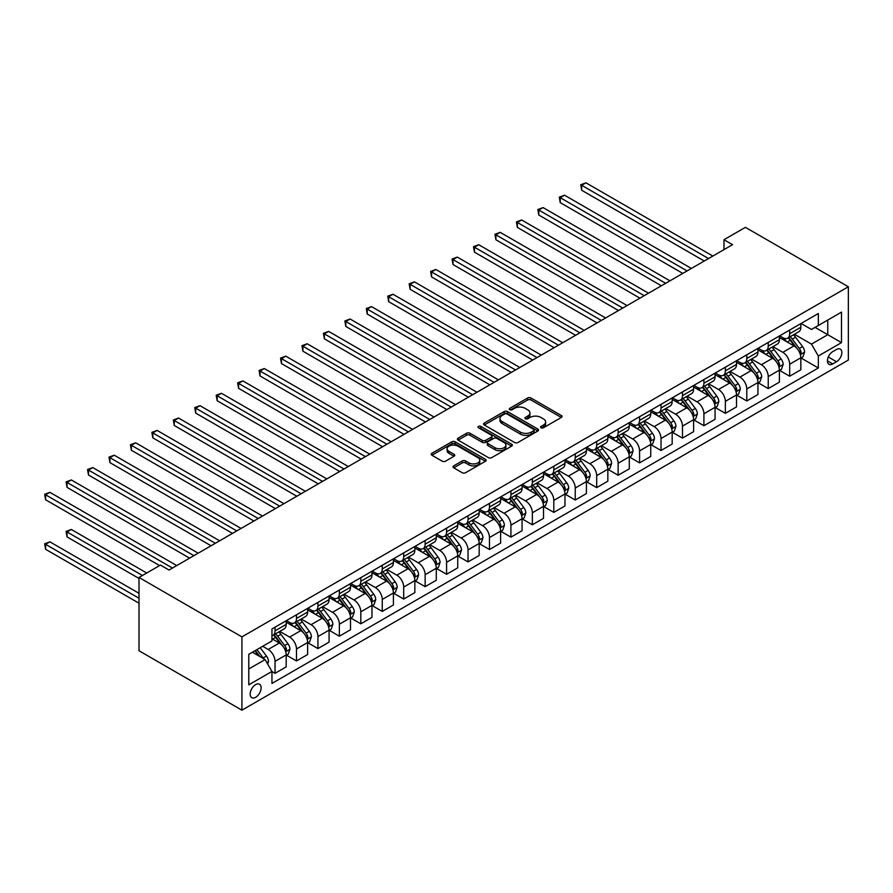 <?xml version="1.0" encoding="UTF-8"?>
<svg xmlns="http://www.w3.org/2000/svg" width="893" height="893" viewBox="0 0 893 893"><rect width="100%" height="100%" fill="white"/><g stroke="black" fill="none" stroke-linecap="round" stroke-linejoin="round"><path stroke-width="1.34" d="M541.069 427.78A1.663 0.96 0 0 0 543.424 427.78L561.317 417.455A2.378 1.373 0 0 0 562.021 416.484A2.378 1.373 0 0 0 561.317 415.513L531.011 398.01A2.378 1.373 0 0 0 527.64 398.01L509.747 408.347A1.663 0.96 0 0 0 509.267 409.016A1.663 0.96 0 0 0 509.747 409.697A1.663 0.96 0 0 0 512.113 409.697L514.424 408.369A7.624 4.398 0 0 1 525.196 408.369L527.73 409.82A7.624 4.398 0 0 1 529.962 412.934A7.624 4.398 0 0 1 527.73 416.049L525.408 417.377A1.663 0.96 0 0 0 524.928 418.058A1.663 0.96 0 0 0 525.408 418.739A1.663 0.96 0 0 0 527.763 418.739L530.085 417.411A7.624 4.398 0 0 1 540.857 417.411L543.39 418.862A7.624 4.398 0 0 1 545.623 421.976A7.624 4.398 0 0 1 543.39 425.09L541.069 426.419A1.663 0.96 0 0 0 540.578 427.1A1.663 0.96 0 0 0 541.069 427.78L541.069 426.419M255.655 697.299A7.758 4.487 120 0 0 260.723 690.456A7.758 4.487 120 0 0 259.539 684.239A7.758 4.487 120 0 0 255.655 684.618A7.758 4.487 120 0 0 250.587 691.461A7.758 4.487 120 0 0 251.77 697.679A7.758 4.487 120 0 0 255.655 697.299M453.722 465.867A2.378 1.373 0 0 0 453.019 466.838A2.378 1.373 0 0 0 453.722 467.809L462.228 472.721A2.378 1.373 0 0 0 465.588 472.721L485.457 461.246A2.378 1.373 0 0 0 486.16 460.275A2.378 1.373 0 0 0 485.457 459.303L455.151 441.812A2.378 1.373 0 0 0 451.78 441.812L431.911 453.276A2.378 1.373 0 0 0 431.219 454.247A2.378 1.373 0 0 0 431.911 455.229L442.191 461.156A2.378 1.373 0 0 0 445.551 461.156L454.057 456.245A2.378 1.373 0 0 0 454.76 455.274A2.378 1.373 0 0 0 454.057 454.303L448.967 451.356A6.374 3.672 0 0 1 447.103 448.755A6.374 3.672 0 0 1 451.032 445.361A6.374 3.672 0 0 1 457.975 446.154L477.922 457.674A6.374 3.672 0 0 1 479.787 460.275A6.374 3.672 0 0 1 475.857 463.679A6.374 3.672 0 0 1 468.914 462.875L465.588 460.955A2.378 1.373 0 0 0 462.228 460.955L453.722 465.867L453.722 467.809M848.35 286.765L745.421 227.347L723.977 239.726L732.55 244.682L169.023 570.024L160.45 565.079L139.007 577.458L241.925 636.888L848.35 286.765L848.35 360.058L241.925 710.181L241.925 636.888M514.591 442.493A2.378 1.373 0 0 0 517.962 442.493L537.832 431.018A2.378 1.373 0 0 0 538.524 430.046A2.378 1.373 0 0 0 537.832 429.075L507.525 411.573A2.378 1.373 0 0 0 504.154 411.573L484.285 423.048A2.378 1.373 0 0 0 483.582 424.019A2.378 1.373 0 0 0 484.285 424.99L514.591 442.493M479.139 428.149A1.663 0.96 0 0 1 480.836 428.383L480.836 426.396L511.644 444.189A2.378 1.373 0 0 1 512.348 445.161A2.378 1.373 0 0 1 511.644 446.132L491.775 457.607A2.378 1.373 0 0 1 488.404 457.607L458.098 440.104L458.098 438.162A2.378 1.373 0 0 0 457.406 439.133A2.378 1.373 0 0 0 458.098 440.104M458.098 438.162L466.604 433.25A2.378 1.373 0 0 1 469.975 433.25L482.265 440.349A2.378 1.373 0 0 0 485.625 440.349L491.273 437.09A2.378 1.373 0 0 0 491.965 436.119A2.378 1.373 0 0 0 491.273 435.148L478.469 427.758A1.663 0.96 0 0 1 477.989 427.077A1.663 0.96 0 0 1 479.016 426.195A1.663 0.96 0 0 1 480.836 426.396M836.518 349.464L832.734 351.641A7.524 4.342 120 0 0 827.822 358.272A7.524 4.342 120 0 0 828.983 364.299A7.524 4.342 120 0 0 832.734 363.92L836.518 361.743A7.524 4.342 120 0 0 841.429 355.113A7.524 4.342 120 0 0 840.268 349.096A7.524 4.342 120 0 0 836.518 349.464M801.088 323.467L811.469 329.461L818.334 325.499L818.334 313.51L271.952 628.962L271.952 640.94L248.79 654.312L248.79 684.819L271.952 671.447L271.952 683.435L818.334 367.983L818.334 356.006L811.469 344.118L794.413 334.272M818.334 325.499L841.485 312.126L841.485 342.633L818.334 356.006M139.007 577.458L139.007 650.751L241.925 710.181M723.977 239.726L723.977 249.627M815.075 327.374L827.766 334.708L827.766 320.051L841.485 312.126M811.469 344.118L827.766 334.708L841.485 342.633M248.79 668.969L265.087 659.57L252.395 652.236M271.952 671.547L275.033 673.333L275.033 661.345A9.7 5.604 -120 0 0 268.179 649.457L262.687 646.298M275.033 673.333L286.184 666.892L286.184 654.904A9.7 5.604 -120 0 0 279.33 643.027L271.952 638.763M286.441 655.161L296.487 660.954L296.487 648.965A9.7 5.604 -120 0 0 289.622 637.077L279.766 631.396M296.487 660.954L307.627 654.513L307.627 642.525A9.7 5.604 -120 0 0 300.774 630.648L286.184 622.22M307.884 642.781L317.93 648.575L317.93 636.586A9.7 5.604 -120 0 0 311.065 624.698L301.209 619.016M317.93 648.575L329.07 642.134L329.07 630.145A9.7 5.604 -120 0 0 322.217 618.269L307.627 609.841M329.338 630.391L339.373 636.196L339.373 624.207A9.7 5.604 -120 0 0 332.509 612.319L322.652 606.637M339.373 636.196L350.514 629.755L350.514 617.766A9.7 5.604 -120 0 0 343.66 605.878L329.07 597.462M350.782 618.012L360.817 623.805L360.817 611.828A9.7 5.604 -120 0 0 353.952 599.94L344.095 594.258M360.817 623.805L371.968 617.376L371.968 605.387A9.7 5.604 -120 0 0 365.103 593.499L350.514 585.082M372.225 605.633L382.26 611.426L382.26 599.449A9.7 5.604 -120 0 0 375.395 587.561L365.538 581.868M382.26 611.426L393.411 604.996L393.411 593.008A9.7 5.604 -120 0 0 386.546 581.12L371.968 572.703M393.668 593.253L403.703 599.047L403.703 587.069A9.7 5.604 -120 0 0 396.838 575.181L386.982 569.488M403.703 599.047L414.854 592.617L414.854 580.629A9.7 5.604 -120 0 0 407.989 568.741L393.411 560.324M415.111 580.874L425.146 586.668L425.146 574.69A9.7 5.604 -120 0 0 418.281 562.802L408.425 557.109M425.146 586.668L436.297 580.227L436.297 568.249A9.7 5.604 -120 0 0 429.433 556.361L414.854 547.945M436.554 568.495L446.589 574.288L446.589 562.3A9.7 5.604 -120 0 0 439.724 550.423L429.868 544.73M446.589 574.288L457.741 567.848L457.741 555.87A9.7 5.604 -120 0 0 450.876 543.982L436.297 535.566M457.997 556.116L468.032 561.909L468.032 549.921A9.7 5.604 -120 0 0 461.168 538.044L451.311 532.351M468.032 561.909L479.184 555.468L479.184 543.491A9.7 5.604 -120 0 0 472.319 531.603L457.741 523.186M479.441 543.737L489.476 549.53L489.476 537.541A9.7 5.604 -120 0 0 482.611 525.664L472.754 519.972M489.476 549.53L500.627 543.089L500.627 531.112A9.7 5.604 -120 0 0 493.762 519.224L479.184 510.807M500.884 531.357L510.919 537.151L510.919 525.162A9.7 5.604 -120 0 0 504.054 513.274L494.197 507.592M510.919 537.151L522.07 530.71L522.07 518.721A9.7 5.604 -120 0 0 515.205 506.844L500.627 498.428M522.327 518.978L532.362 524.771L532.362 512.783A9.7 5.604 -120 0 0 525.497 500.895L515.641 495.213M532.362 524.771L543.513 518.331L543.513 506.342A9.7 5.604 -120 0 0 536.648 494.465L522.07 486.038M543.77 506.599L553.805 512.392L553.805 500.404A9.7 5.604 -120 0 0 546.94 488.516L537.084 482.834M553.805 512.392L564.956 505.951L564.956 493.963A9.7 5.604 -120 0 0 558.092 482.086L543.513 473.658M565.213 494.209L575.248 500.013L575.248 488.024A9.7 5.604 -120 0 0 568.383 476.136L558.527 470.455M575.248 500.013L586.4 493.572L586.4 481.584A9.7 5.604 -120 0 0 579.535 469.696L564.956 461.279M586.656 481.829L596.691 487.623L596.691 475.645A9.7 5.604 -120 0 0 589.827 463.757L579.97 458.064M596.691 487.623L607.843 481.193L607.843 469.205A9.7 5.604 -120 0 0 600.978 457.316L586.4 448.9M608.1 469.45L618.135 475.243L618.135 463.266A9.7 5.604 -120 0 0 611.27 451.378L601.424 445.685M618.135 475.243L629.286 468.814L629.286 456.825A9.7 5.604 -120 0 0 622.421 444.937L607.843 436.521M629.543 457.071L639.578 462.864L639.578 450.887A9.7 5.604 -120 0 0 632.713 438.999L622.867 433.306M639.578 462.864L650.729 456.435L650.729 444.446A9.7 5.604 -120 0 0 643.864 432.558L629.286 424.142M650.986 444.692L661.021 450.485L661.021 438.508A9.7 5.604 -120 0 0 654.156 426.62L644.311 420.927M661.021 450.485L672.172 444.044L672.172 432.067A9.7 5.604 -120 0 0 665.307 420.179L650.729 411.762M672.429 432.312L682.464 438.106L682.464 426.117A9.7 5.604 -120 0 0 675.599 414.24L665.754 408.548M682.464 438.106L693.615 431.665L693.615 419.688A9.7 5.604 -120 0 0 686.75 407.8L672.172 399.383M693.872 419.933L703.907 425.727L703.907 413.738A9.7 5.604 -120 0 0 697.042 401.861L687.197 396.168M703.907 425.727L715.059 419.286L715.059 407.308A9.7 5.604 -120 0 0 708.194 395.42L693.615 387.004M715.315 407.554L725.35 413.347L725.35 401.359A9.7 5.604 -120 0 0 718.485 389.482L708.64 383.789M725.35 413.347L736.502 406.907L736.502 394.929A9.7 5.604 -120 0 0 729.637 383.041L715.059 374.625M736.758 395.175L746.794 400.968L746.794 388.98A9.7 5.604 -120 0 0 739.929 377.092L730.083 371.41M746.794 400.968L757.945 394.527L757.945 382.539A9.7 5.604 -120 0 0 751.08 370.662L736.502 362.245M758.202 382.796L768.237 388.589L768.237 376.6A9.7 5.604 -120 0 0 761.372 364.712L751.526 359.031M768.237 388.589L779.388 382.148L779.388 370.16A9.7 5.604 -120 0 0 772.523 358.283L757.945 349.855M779.645 370.416L789.68 376.21L789.68 364.221A9.7 5.604 -120 0 0 782.815 352.333L772.97 346.651M789.68 376.21L800.831 369.769L800.831 357.78A9.7 5.604 -120 0 0 793.966 345.904L779.388 337.476M779.645 335.846L782.815 337.677A9.7 5.604 -120 0 0 787.671 338.157A9.7 5.604 -120 0 0 789.68 333.714L789.68 330.053M758.202 348.225L761.372 350.056A9.7 5.604 -120 0 0 766.227 350.536A9.7 5.604 -120 0 0 768.237 346.093L768.237 342.432M736.758 360.605L739.929 362.435A9.7 5.604 -120 0 0 744.784 362.915A9.7 5.604 -120 0 0 746.794 358.473L746.794 354.811M715.315 372.984L718.485 374.814A9.7 5.604 -120 0 0 723.341 375.294A9.7 5.604 -120 0 0 725.35 370.852L725.35 367.19M693.872 385.363L697.042 387.194A9.7 5.604 -120 0 0 701.898 387.674A9.7 5.604 -120 0 0 703.907 383.242L703.907 379.57M672.429 397.742L675.599 399.584A9.7 5.604 -120 0 0 680.455 400.064A9.7 5.604 -120 0 0 682.464 395.621L682.464 391.949M650.986 410.121L654.156 411.963A9.7 5.604 -120 0 0 659.012 412.443A9.7 5.604 -120 0 0 661.021 408.001L661.021 404.328M629.543 422.512L632.713 424.342A9.7 5.604 -120 0 0 637.569 424.822A9.7 5.604 -120 0 0 639.578 420.38L639.578 416.707M608.1 434.891L611.27 436.722A9.7 5.604 -120 0 0 616.125 437.202A9.7 5.604 -120 0 0 618.135 432.759L618.135 429.098M586.656 447.27L589.827 449.101A9.7 5.604 -120 0 0 594.682 449.581A9.7 5.604 -120 0 0 596.691 445.138L596.691 441.477M565.213 459.649L568.383 461.48A9.7 5.604 -120 0 0 573.239 461.96A9.7 5.604 -120 0 0 575.248 457.517L575.248 453.856M543.77 472.029L546.94 473.859A9.7 5.604 -120 0 0 551.796 474.339A9.7 5.604 -120 0 0 553.805 469.897L553.805 466.235M522.327 484.408L525.497 486.238A9.7 5.604 -120 0 0 530.353 486.718A9.7 5.604 -120 0 0 532.362 482.276L532.362 478.615M500.884 496.787L504.054 498.618A9.7 5.604 -120 0 0 508.91 499.098A9.7 5.604 -120 0 0 510.919 494.655L510.919 490.994M479.441 509.166L482.611 510.997A9.7 5.604 -120 0 0 487.466 511.477A9.7 5.604 -120 0 0 489.476 507.034L489.476 503.373M457.997 521.545L461.168 523.376A9.7 5.604 -120 0 0 466.023 523.867A9.7 5.604 -120 0 0 468.032 519.425L468.032 515.752M436.554 533.925L439.724 535.767A9.7 5.604 -120 0 0 444.58 536.246A9.7 5.604 -120 0 0 446.589 531.804L446.589 528.131M415.111 546.304L418.281 548.146A9.7 5.604 -120 0 0 423.137 548.626A9.7 5.604 -120 0 0 425.146 544.183L425.146 540.511M393.668 558.694L396.838 560.525A9.7 5.604 -120 0 0 401.694 561.005A9.7 5.604 -120 0 0 403.703 556.562L403.703 552.901M372.225 571.073L375.395 572.904A9.7 5.604 -120 0 0 380.251 573.384A9.7 5.604 -120 0 0 382.26 568.941L382.26 565.28M350.782 583.453L353.952 585.283A9.7 5.604 -120 0 0 358.807 585.763A9.7 5.604 -120 0 0 360.817 581.321L360.817 577.659M329.327 595.832L332.509 597.663A9.7 5.604 -120 0 0 337.364 598.143A9.7 5.604 -120 0 0 339.373 593.7L339.373 590.039M307.884 608.211L311.065 610.042A9.7 5.604 -120 0 0 315.91 610.522A9.7 5.604 -120 0 0 317.93 606.079L317.93 602.418M286.441 620.59L289.622 622.421A9.7 5.604 -120 0 0 294.467 622.901A9.7 5.604 -120 0 0 296.487 618.458L296.487 614.797M801.088 358.026L818.334 367.983M787.671 338.157L798.822 331.716A9.7 5.604 -120 0 0 800.831 327.273L800.831 323.612M766.227 350.536L777.379 344.095A9.7 5.604 -120 0 0 779.388 339.653L779.388 335.991M744.784 362.915L755.936 356.486A9.7 5.604 -120 0 0 757.945 352.043L757.945 348.37M723.341 375.294L734.492 368.865A9.7 5.604 -120 0 0 736.502 364.422L736.502 360.75M701.898 387.674L713.049 381.244A9.7 5.604 -120 0 0 715.059 376.801L715.059 373.129M680.455 400.064L691.606 393.623A9.7 5.604 -120 0 0 693.615 389.181L693.615 385.519M659.012 412.443L670.163 406.002A9.7 5.604 -120 0 0 672.172 401.56L672.172 397.898M637.569 424.822L648.72 418.382A9.7 5.604 -120 0 0 650.729 413.939L650.729 410.278M616.125 437.202L627.277 430.761A9.7 5.604 -120 0 0 629.286 426.318L629.286 422.657M594.682 449.581L605.834 443.14A9.7 5.604 -120 0 0 607.843 438.697L607.843 435.036M573.239 461.96L584.39 455.519A9.7 5.604 -120 0 0 586.4 451.077L586.4 447.415M551.796 474.339L562.947 467.899A9.7 5.604 -120 0 0 564.956 463.456L564.956 459.795M530.353 486.718L541.504 480.289A9.7 5.604 -120 0 0 543.513 475.846L543.513 472.174M508.91 499.098L520.061 492.668A9.7 5.604 -120 0 0 522.07 488.225L522.07 484.553M487.466 511.477L498.618 505.047A9.7 5.604 -120 0 0 500.627 500.605L500.627 496.932M466.023 523.867L477.175 517.427A9.7 5.604 -120 0 0 479.184 512.984L479.184 509.311M444.58 536.246L455.731 529.806A9.7 5.604 -120 0 0 457.741 525.363L457.741 521.702M423.137 548.626L434.288 542.185A9.7 5.604 -120 0 0 436.297 537.742L436.297 534.081M401.694 561.005L412.845 554.564A9.7 5.604 -120 0 0 414.854 550.121L414.854 546.46M380.251 573.384L391.391 566.943A9.7 5.604 -120 0 0 393.411 562.501L393.411 558.839M358.807 585.763L369.948 579.323A9.7 5.604 -120 0 0 371.968 574.88L371.968 571.219M337.364 598.143L348.504 591.702A9.7 5.604 -120 0 0 350.514 587.259L350.514 583.598M315.91 610.522L327.061 604.081A9.7 5.604 -120 0 0 329.07 599.638L329.07 595.977M294.467 622.901L305.618 616.471A9.7 5.604 -120 0 0 307.627 612.029L307.627 608.356M271.952 635.671A9.7 5.604 -120 0 0 273.024 635.28L284.175 628.851A9.7 5.604 -120 0 0 286.184 624.408L286.184 620.735M273.024 635.28A9.7 5.604 -120 0 0 275.033 630.838L275.033 627.176M265.087 659.57L271.952 671.447M541.738 428.015L543.39 427.066A7.624 4.398 0 0 0 545.623 423.952L545.623 421.976M529.962 412.934L529.962 414.91A7.624 4.398 0 0 1 527.73 418.024L526.077 418.973M561.317 415.513L561.317 417.455L531.011 399.997A2.378 1.373 0 0 0 527.64 399.997L510.416 409.943M537.832 429.075L537.832 431.018L507.525 413.559A2.378 1.373 0 0 0 504.154 413.559L484.319 425.012M533.623 430.727A1.663 0.96 0 0 0 534.103 430.046A1.663 0.96 0 0 0 533.623 429.366L507.012 414.006A1.663 0.96 0 0 0 504.657 414.006L502.212 415.412A7.624 4.398 0 0 0 499.98 418.527A7.624 4.398 0 0 0 502.212 421.63L520.407 432.134A7.624 4.398 0 0 0 531.179 432.134L533.623 430.727L533.623 432.703A1.663 0.96 0 0 0 534.103 432.022L534.103 430.046M499.98 418.527L499.98 420.503A7.624 4.398 0 0 0 502.212 423.617L502.212 421.63M533.623 432.703L531.179 434.121A7.624 4.398 0 0 1 520.407 434.121L502.212 423.617M458.131 440.126L466.604 435.237L466.604 433.25M491.965 436.119L491.965 438.106A2.378 1.373 0 0 1 491.273 439.077L485.625 442.325A2.378 1.373 0 0 1 482.265 442.325L469.975 435.237A2.378 1.373 0 0 0 466.604 435.237M480.836 428.383L511.611 446.154M495.012 447.717A6.374 3.672 0 0 0 501.955 448.509A6.374 3.672 0 0 0 505.896 445.116A6.374 3.672 0 0 0 504.032 442.515L496.999 438.452A2.378 1.373 0 0 0 493.628 438.452L487.991 441.711A2.378 1.373 0 0 0 487.288 442.682A2.378 1.373 0 0 0 487.991 443.654L495.012 447.717L495.012 449.692A6.374 3.672 0 0 0 501.955 450.496A6.374 3.672 0 0 0 505.896 447.092L505.896 445.116M487.288 442.682L487.288 444.658A2.378 1.373 0 0 0 487.991 445.64L487.991 443.654M495.012 449.692L487.991 445.64M479.787 460.275L479.787 462.261A6.374 3.672 0 0 1 475.857 465.655A6.374 3.672 0 0 1 468.914 464.862L465.588 462.942A2.378 1.373 0 0 0 462.228 462.942L453.756 467.832M447.103 448.755L447.103 450.742A6.374 3.672 0 0 0 448.967 453.343L448.967 451.356M454.057 454.303L454.057 456.245L448.967 453.343M485.435 461.268L455.151 443.788A2.378 1.373 0 0 0 451.78 443.788L431.944 455.24M800.831 358.182L802.885 356.988L804.604 352.043A6.43 3.717 -120 0 0 802.55 346.562L795.54 337.208A18.563 10.716 -120 0 0 793.52 334.786M786.543 341.617A18.563 10.716 -120 0 0 782.748 337.632M800.251 354.242L801.133 352.311A6.43 3.717 -120 0 0 799.291 348.449L792.281 339.094A18.563 10.716 -120 0 0 790.26 336.661M788.53 337.666A15.404 8.897 60 0 1 791.064 340.534L796.991 348.449M581.678 239.77L661.367 285.782L538.792 215.012L538.792 210.056L543.078 207.589L669.94 280.826M788.195 337.855A18.563 10.716 60 0 1 790.227 340.278L794.882 346.495M708.54 258.546L581.678 185.297L585.964 182.819L712.826 256.068M704.253 261.024L581.678 190.254L581.678 185.297L580.74 184.762L585.964 182.819M581.678 190.254L580.74 184.762M779.388 370.562L781.442 369.367L783.161 364.422A6.43 3.717 -120 0 0 781.107 358.941L774.097 349.587A18.563 10.716 -120 0 0 772.077 347.165M765.1 353.996A18.563 10.716 -120 0 0 761.305 350.011M778.808 366.621L779.689 364.69A6.43 3.717 -120 0 0 777.848 360.828L770.838 351.474A18.563 10.716 -120 0 0 768.817 349.04M767.087 350.045A15.404 8.897 60 0 1 769.621 352.914L775.548 360.839M560.235 252.15L639.924 298.162L517.348 227.391L517.348 222.446L521.635 219.968L648.497 293.205M766.752 350.235A18.563 10.716 60 0 1 768.784 352.657L773.438 358.874M757.945 382.941L759.999 381.746L761.718 376.801A6.43 3.717 -120 0 0 759.664 371.321L752.654 361.966A18.563 10.716 -120 0 0 750.633 359.544M743.657 366.376A18.563 10.716 -120 0 0 739.862 362.402M757.353 379L758.246 377.069A6.43 3.717 -120 0 0 756.404 373.207L749.394 363.853A18.563 10.716 -120 0 0 747.374 361.419M745.644 362.424A15.404 8.897 60 0 1 748.178 365.293L754.105 373.218M538.792 264.54L618.481 310.541L495.905 239.77L495.905 234.826L500.192 232.347L627.053 305.585M745.309 362.614A18.563 10.716 60 0 1 747.341 365.036L751.995 371.254M736.502 395.32L738.556 394.137L740.275 389.181A6.43 3.717 -120 0 0 738.221 383.7L731.211 374.346A18.563 10.716 -120 0 0 729.19 371.923M722.214 378.755A18.563 10.716 -120 0 0 718.418 374.781M735.91 391.38L736.803 389.448A6.43 3.717 -120 0 0 734.961 385.586L727.951 376.232A18.563 10.716 -120 0 0 725.931 373.81M724.201 374.803A15.404 8.897 60 0 1 726.735 377.672L732.662 385.597M517.348 276.919L597.037 322.92L474.462 252.15L474.462 247.205L478.748 244.727L605.61 317.964M723.866 374.993A18.563 10.716 60 0 1 725.897 377.415L730.552 383.644M687.097 270.925L560.235 197.677L564.521 195.21L691.383 268.447M682.81 273.403L560.235 202.633L560.235 197.677L559.297 197.141L564.521 195.21M560.235 202.633L559.297 197.141M665.653 283.304L537.854 209.52L543.078 207.589M538.792 215.012L537.854 209.52M644.21 295.683L516.411 221.899L521.635 219.968M517.348 227.391L516.411 221.899M715.059 407.699L717.112 406.516L718.832 401.56A6.43 3.717 -120 0 0 716.778 396.09L709.768 386.725A18.563 10.716 -120 0 0 707.747 384.303M700.771 391.134A18.563 10.716 -120 0 0 696.975 387.16M714.467 403.759L715.36 401.839A6.43 3.717 -120 0 0 713.518 397.965L706.508 388.611A18.563 10.716 -120 0 0 704.488 386.189M702.758 387.182A15.404 8.897 60 0 1 705.291 390.051L711.219 397.977M495.905 289.299L575.583 335.299L453.019 264.54L453.019 259.584L457.305 257.106L584.167 330.343M702.423 387.372A18.563 10.716 60 0 1 704.454 389.794L709.109 396.023M622.767 308.063L494.968 234.279L500.192 232.347M495.905 239.77L494.968 234.279M693.615 420.078L695.669 418.895L697.388 413.939A6.43 3.717 -120 0 0 695.334 408.469L688.324 399.104A18.563 10.716 -120 0 0 686.304 396.682M679.327 403.513A18.563 10.716 -120 0 0 675.532 399.539M693.024 416.138L693.917 414.218A6.43 3.717 -120 0 0 692.075 410.345L685.065 400.99A18.563 10.716 -120 0 0 683.045 398.568M681.314 399.562A15.404 8.897 60 0 1 683.848 402.442L689.776 410.356M474.462 301.678L554.14 347.678L431.576 276.919L431.576 271.963L435.862 269.485L562.724 342.733M680.979 399.751A18.563 10.716 60 0 1 683.011 402.174L687.666 408.402M672.172 432.458L674.226 431.274L675.945 426.318A6.43 3.717 -120 0 0 673.891 420.849L666.881 411.483A18.563 10.716 -120 0 0 664.861 409.061M657.884 415.892A18.563 10.716 -120 0 0 654.089 411.919M671.581 428.528L672.474 426.597A6.43 3.717 -120 0 0 670.632 422.724L663.622 413.37A18.563 10.716 -120 0 0 661.601 410.947M659.871 411.941A15.404 8.897 60 0 1 662.405 414.821L668.332 422.735M453.019 314.057L532.697 360.058M659.536 412.131A18.563 10.716 60 0 1 661.568 414.564L666.223 420.782M650.729 444.837L652.783 443.654L654.502 438.697A6.43 3.717 -120 0 0 652.448 433.228L645.438 423.874A18.563 10.716 -120 0 0 643.418 421.44M636.441 428.272A18.563 10.716 -120 0 0 632.646 424.298M650.137 440.908L651.03 438.976A6.43 3.717 -120 0 0 649.189 435.103L642.179 425.749A18.563 10.716 -120 0 0 640.158 423.327M638.428 424.32A15.404 8.897 60 0 1 640.962 427.2L646.889 435.114M431.576 326.436L511.254 372.437L388.689 301.678L388.689 296.722L392.976 294.244L519.838 367.492M638.093 424.51A18.563 10.716 60 0 1 640.125 426.943L644.779 433.161M629.286 457.216L631.34 456.033L633.059 451.077A6.43 3.717 -120 0 0 631.005 445.607L623.995 436.253A18.563 10.716 -120 0 0 621.975 433.819M614.998 440.651A18.563 10.716 -120 0 0 611.203 436.677M628.694 453.287L629.587 451.356A6.43 3.717 -120 0 0 627.746 447.482L620.735 438.128A18.563 10.716 -120 0 0 618.715 435.706M616.985 436.699A15.404 8.897 60 0 1 619.519 439.579L625.446 447.493M410.133 338.815L489.81 384.816L367.246 314.057L367.246 309.101L371.533 306.623L498.394 379.871M616.65 436.889A18.563 10.716 60 0 1 618.682 439.323L623.336 445.54M607.843 469.606L609.897 468.412L611.616 463.456A6.43 3.717 -120 0 0 609.562 457.986L602.552 448.632A18.563 10.716 -120 0 0 600.531 446.199M593.555 453.03A18.563 10.716 -120 0 0 589.76 449.056M607.251 465.666L608.144 463.735A6.43 3.717 -120 0 0 606.302 459.873L599.292 450.507A18.563 10.716 -120 0 0 597.272 448.085M595.542 449.079A15.404 8.897 60 0 1 598.076 451.958L604.003 459.873M388.689 351.195L468.367 397.206L345.803 326.436L345.803 321.48L350.089 319.013L476.951 392.25M595.207 449.279A18.563 10.716 60 0 1 597.238 451.702L601.893 457.919M601.324 320.442L473.513 246.658L478.748 244.727M474.462 252.15L473.513 246.658M579.881 332.821L452.07 259.037L457.305 257.106M453.019 264.54L452.07 259.037M558.438 345.2L430.627 271.416L435.862 269.485M431.576 276.919L430.627 271.416M536.994 357.58L410.133 284.342L414.419 281.864L541.281 355.113M532.708 360.058L410.133 289.299L410.133 284.342L409.184 283.795L414.419 281.864M410.133 289.299L409.184 283.795M515.551 369.97L387.741 296.175L392.976 294.244M388.689 301.678L387.741 296.175M586.4 481.986L588.454 480.791L590.173 475.846A6.43 3.717 -120 0 0 588.119 470.365L581.109 461.011A18.563 10.716 -120 0 0 579.088 458.589M572.112 465.42A18.563 10.716 -120 0 0 568.316 461.435M585.808 478.045L586.701 476.114A6.43 3.717 -120 0 0 584.859 472.252L577.849 462.887A18.563 10.716 -120 0 0 575.829 460.464M574.099 461.458A15.404 8.897 60 0 1 576.621 464.338L582.56 472.252M367.246 363.574L446.924 409.586L324.36 338.815L324.36 333.859L328.646 331.392L455.508 404.629M573.764 461.659A18.563 10.716 60 0 1 575.795 464.081L580.45 470.298M494.108 382.349L366.297 308.554L371.533 306.623M367.246 314.057L366.297 308.554M564.956 494.365L567.01 493.17L568.729 488.225A6.43 3.717 -120 0 0 566.675 482.745L559.665 473.39A18.563 10.716 -120 0 0 557.645 470.968M550.668 477.8A18.563 10.716 -120 0 0 546.873 473.815M564.365 490.424L565.258 488.493A6.43 3.717 -120 0 0 563.416 484.631L556.406 475.277A18.563 10.716 -120 0 0 554.386 472.844M552.655 473.848A15.404 8.897 60 0 1 555.178 476.717L561.117 484.642M345.803 375.953L425.481 421.965L302.917 351.195L302.917 346.25L307.203 343.772L434.065 417.009M552.321 474.038A18.563 10.716 60 0 1 554.352 476.46L559.007 482.678M472.665 394.728L344.854 320.944L350.089 319.013M345.803 326.436L344.854 320.944M543.513 506.744L545.567 505.55L547.286 500.605A6.43 3.717 -120 0 0 545.232 495.124L538.222 485.77A18.563 10.716 -120 0 0 536.202 483.347M529.225 490.179A18.563 10.716 -120 0 0 525.43 486.205M542.922 502.804L543.815 500.873A6.43 3.717 -120 0 0 541.973 497.01L534.963 487.656A18.563 10.716 -120 0 0 532.942 485.223M531.212 486.227A15.404 8.897 60 0 1 533.735 489.096L539.673 497.021M324.36 388.343L404.038 434.344L281.474 363.574L281.474 358.629L285.76 356.151L412.622 429.388M530.877 486.417A18.563 10.716 60 0 1 532.909 488.839L537.564 495.057M451.222 407.108L323.411 333.323L328.646 331.392M324.36 338.815L323.411 333.323M522.07 519.123L524.124 517.929L525.843 512.984A6.43 3.717 -120 0 0 523.789 507.503L516.779 498.149A18.563 10.716 -120 0 0 514.759 495.727M507.782 502.558A18.563 10.716 -120 0 0 503.987 498.584M521.479 515.183L522.372 513.252A6.43 3.717 -120 0 0 520.53 509.39L513.52 500.035A18.563 10.716 -120 0 0 511.499 497.602M509.769 498.607A15.404 8.897 60 0 1 512.292 501.475L518.23 509.401M302.917 400.723L382.595 446.723L260.03 375.953L260.03 371.008L264.317 368.53L391.179 441.767M509.434 498.796A18.563 10.716 60 0 1 511.466 501.219L516.121 507.436M429.779 419.487L301.968 345.703L307.203 343.772M302.917 351.195L301.968 345.703M500.627 531.502L502.681 530.319L504.4 525.363A6.43 3.717 -120 0 0 502.346 519.882L495.336 510.528A18.563 10.716 -120 0 0 493.316 508.106M486.339 514.937A18.563 10.716 -120 0 0 482.544 510.963M500.035 527.562L500.928 525.631A6.43 3.717 -120 0 0 499.087 521.769L492.076 512.415A18.563 10.716 -120 0 0 490.056 509.992M488.326 510.986A15.404 8.897 60 0 1 490.849 513.855L496.787 521.78M281.474 413.102L361.152 459.102L238.587 388.332L238.587 383.387L242.874 380.909L369.735 454.146M487.991 511.176A18.563 10.716 60 0 1 490.023 513.598L494.677 519.826M408.335 431.866L280.525 358.082L285.76 356.151M281.474 363.574L280.525 358.082M479.184 543.882L481.238 542.698L482.957 537.742A6.43 3.717 -120 0 0 480.903 532.273L473.893 522.907A18.563 10.716 -120 0 0 471.872 520.485M464.896 527.316A18.563 10.716 -120 0 0 461.101 523.343M478.592 539.941L479.485 538.021A6.43 3.717 -120 0 0 477.643 534.148L470.633 524.794A18.563 10.716 -120 0 0 468.613 522.372M466.883 523.365A15.404 8.897 60 0 1 469.405 526.245L475.344 534.159M260.03 425.481L339.708 471.482L217.144 400.723L217.144 395.766L221.431 393.288L348.292 466.526M466.548 523.555A18.563 10.716 60 0 1 468.579 525.977L473.234 532.206M386.892 444.245L259.082 370.461L264.317 368.53M260.03 375.953L259.082 370.461M457.741 556.261L459.795 555.078L461.514 550.121A6.43 3.717 -120 0 0 459.46 544.652L452.45 535.287A18.563 10.716 -120 0 0 450.418 532.864M443.453 539.696A18.563 10.716 -120 0 0 439.657 535.722M457.149 552.321L458.042 550.401A6.43 3.717 -120 0 0 456.2 546.527L449.19 537.173A18.563 10.716 -120 0 0 447.17 534.751M445.44 535.744A15.404 8.897 60 0 1 447.962 538.624L453.901 546.538M238.587 437.86L318.265 483.861L195.701 413.102L195.701 408.146L199.987 405.668L326.849 478.916M445.105 535.934A18.563 10.716 60 0 1 447.136 538.356L451.791 544.585M436.297 568.64L438.351 567.457L440.07 562.501A6.43 3.717 -120 0 0 438.016 557.031L431.006 547.677A18.563 10.716 -120 0 0 428.975 545.243M422.009 552.075A18.563 10.716 -120 0 0 418.214 548.101M435.706 564.711L436.599 562.78A6.43 3.717 -120 0 0 434.757 558.906L427.747 549.552A18.563 10.716 -120 0 0 425.715 547.13M423.996 548.123A15.404 8.897 60 0 1 426.519 551.003L432.458 558.918M217.144 450.239L296.822 496.24L174.258 425.481L174.258 420.525L178.544 418.047L305.406 491.295M423.662 548.313A18.563 10.716 60 0 1 425.682 550.747L430.348 556.964M414.854 581.019L416.908 579.836L418.627 574.88A6.43 3.717 -120 0 0 416.573 569.41L409.563 560.056A18.563 10.716 -120 0 0 407.532 557.623M400.566 564.454A18.563 10.716 -120 0 0 396.771 560.48M414.263 577.09L415.156 575.159A6.43 3.717 -120 0 0 413.314 571.286L406.304 561.931A18.563 10.716 -120 0 0 404.272 559.509M402.553 560.503A15.404 8.897 60 0 1 405.076 563.383L411.014 571.297M195.701 462.619L275.379 508.619L152.815 437.86L152.815 432.904L157.101 430.426L283.963 503.674M402.218 560.692A18.563 10.716 60 0 1 404.239 563.126L408.905 569.343M393.411 593.41L395.465 592.215L397.184 587.259A6.43 3.717 -120 0 0 395.13 581.789L388.12 572.435A18.563 10.716 -120 0 0 386.089 570.002M379.123 576.833A18.563 10.716 -120 0 0 375.328 572.86M392.82 589.469L393.713 587.538A6.43 3.717 -120 0 0 391.871 583.676L384.861 574.311A18.563 10.716 -120 0 0 382.829 571.888M381.11 572.882A15.404 8.897 60 0 1 383.633 575.762L389.571 583.676M174.258 474.998L253.936 521.01L131.371 450.239L131.371 445.283L135.658 442.805L262.52 516.054M380.775 573.072A18.563 10.716 60 0 1 382.796 575.505L387.462 581.723M371.968 605.789L374.022 604.594L375.741 599.638A6.43 3.717 -120 0 0 373.687 594.169L366.677 584.815A18.563 10.716 -120 0 0 364.645 582.392M357.68 589.224A18.563 10.716 -120 0 0 353.885 585.239M371.376 601.849L372.269 599.917A6.43 3.717 -120 0 0 370.428 596.055L363.418 586.69A18.563 10.716 -120 0 0 361.386 584.268M359.667 585.261A15.404 8.897 60 0 1 362.19 588.141L368.128 596.055M152.815 487.377L232.493 533.389L109.928 462.619L109.928 457.662L114.215 455.196L241.077 528.433M359.332 585.462A18.563 10.716 60 0 1 361.352 587.884L366.018 594.102M350.514 618.168L352.579 616.974L354.298 612.029A6.43 3.717 -120 0 0 352.244 606.548L345.234 597.194A18.563 10.716 -120 0 0 343.202 594.771M336.237 601.603A18.563 10.716 -120 0 0 332.43 597.618M349.933 614.228L350.826 612.297A6.43 3.717 -120 0 0 348.984 608.434L341.974 599.069A18.563 10.716 -120 0 0 339.943 596.647M338.224 597.651A15.404 8.897 60 0 1 340.746 600.52L346.685 608.434M131.371 499.756L211.049 545.768L88.485 474.998L88.485 470.042L92.772 467.575L219.633 540.812M337.889 597.841A18.563 10.716 60 0 1 339.909 600.263L344.575 606.481M329.07 630.547L331.136 629.353L332.843 624.408A6.43 3.717 -120 0 0 330.801 618.927L323.791 609.573A18.563 10.716 -120 0 0 321.759 607.151M314.794 613.982A18.563 10.716 -120 0 0 310.987 609.997M328.49 626.607L329.383 624.676A6.43 3.717 -120 0 0 327.541 620.814L320.531 611.459A18.563 10.716 -120 0 0 318.5 609.026M316.781 610.031A15.404 8.897 60 0 1 319.303 612.899L325.242 620.825M109.928 512.135L189.606 558.147L67.042 487.377L67.042 482.432L71.328 479.954L198.19 553.191M316.446 610.22A18.563 10.716 60 0 1 318.466 612.643L323.132 618.86M307.627 642.927L309.692 641.732L311.4 636.787A6.43 3.717 -120 0 0 309.358 631.306L302.347 621.952A18.563 10.716 -120 0 0 300.316 619.53M293.351 626.361A18.563 10.716 -120 0 0 289.544 622.388M307.047 638.986L307.94 637.055A6.43 3.717 -120 0 0 306.098 633.193L299.088 623.839A18.563 10.716 -120 0 0 297.056 621.405M295.337 622.41A15.404 8.897 60 0 1 297.86 625.279L303.799 633.204M88.485 524.526L159.59 565.57L45.599 499.756L45.599 494.811L49.885 492.333L176.747 565.57M295.003 622.6A18.563 10.716 60 0 1 297.023 625.022L301.689 631.239M286.184 655.306L288.249 654.122L289.957 649.166A6.43 3.717 -120 0 0 287.914 643.686L280.904 634.331A18.563 10.716 -120 0 0 278.873 631.909M285.604 651.365L286.497 649.434A6.43 3.717 -120 0 0 284.655 645.572L277.645 636.218A18.563 10.716 -120 0 0 275.613 633.784M273.894 634.789A15.404 8.897 60 0 1 276.417 637.658L282.355 645.583M146.72 573.005L71.328 529.471L67.042 531.949L67.042 536.905L139.007 578.452M273.559 634.979A18.563 10.716 60 0 1 275.58 637.401L280.246 643.619M67.042 536.905L66.093 531.402L142.433 575.483M66.093 531.402L71.328 529.471M365.449 456.624L237.638 382.84L242.874 380.909M238.587 388.332L237.638 382.84M343.995 469.004L216.195 395.219L221.431 393.288M217.144 400.723L216.195 395.219M322.552 481.383L194.752 407.599L199.987 405.668M195.701 413.102L194.752 407.599M301.108 493.762L173.309 419.978L178.544 418.047M174.258 425.481L173.309 419.978M279.665 506.152L151.866 432.357L157.101 430.426M152.815 437.86L151.866 432.357M258.222 518.532L130.423 444.736L135.658 442.805M131.371 450.239L130.423 444.736M236.779 530.911L108.979 457.127L114.215 455.196M109.928 462.619L108.979 457.127M215.336 543.29L87.536 469.506L92.772 467.575M88.485 474.998L87.536 469.506M193.893 555.669L66.093 481.885L71.328 479.954M67.042 487.377L66.093 481.885M267.666 664.024L268.514 661.546A6.43 3.717 -120 0 0 266.471 656.065L260.209 647.726M139.007 593.309L49.885 541.85L45.599 544.328L45.599 549.284L139.007 603.21M263.792 658.811A6.43 3.717 -120 0 0 263.212 657.951L256.95 649.602M255.342 650.528L259.841 656.534M254.896 650.796L258.702 655.875M45.599 549.284L44.65 543.781L139.007 598.254M44.65 543.781L49.885 541.85M172.449 568.048L44.65 494.264L49.885 492.333M45.599 499.756L44.65 494.264M268.179 649.457L279.33 643.027M289.622 637.077L300.774 630.648M311.065 624.698L322.217 618.269M332.509 612.319L343.66 605.878M353.952 599.94L365.103 593.499M375.395 587.561L386.546 581.12M396.838 575.181L407.989 568.741M418.281 562.802L429.433 556.361M439.724 550.423L450.876 543.982M461.168 538.044L472.319 531.603M482.611 525.664L493.762 519.224M504.054 513.274L515.205 506.844M525.497 500.895L536.648 494.465M546.94 488.516L558.092 482.086M568.383 476.136L579.535 469.696M589.827 463.757L600.978 457.316M611.27 451.378L622.421 444.937M632.713 438.999L643.864 432.558M654.156 426.62L665.307 420.179M675.599 414.24L686.75 407.8M697.042 401.861L708.194 395.42M718.485 389.482L729.637 383.041M739.929 377.092L751.08 370.662M761.372 364.712L772.523 358.283M782.815 352.333L793.966 345.904M789.68 333.714L800.831 327.273M789.68 364.221L800.831 357.78M768.237 376.6L779.388 370.16M768.237 346.093L779.388 339.653M746.794 388.98L757.945 382.539M746.794 358.473L757.945 352.043M725.35 401.359L736.502 394.929M725.35 370.852L736.502 364.422M703.907 413.738L715.059 407.308M703.907 383.242L715.059 376.801M682.464 426.117L693.615 419.688M682.464 395.621L693.615 389.181M661.021 438.508L672.172 432.067M661.021 408.001L672.172 401.56M639.578 450.887L650.729 444.446M639.578 420.38L650.729 413.939M618.135 463.266L629.286 456.825M618.135 432.759L629.286 426.318M596.691 475.645L607.843 469.205M596.691 445.138L607.843 438.697M575.248 488.024L586.4 481.584M575.248 457.517L586.4 451.077M553.805 500.404L564.956 493.963M553.805 469.897L564.956 463.456M532.362 512.783L543.513 506.342M532.362 482.276L543.513 475.846M510.919 525.162L522.07 518.721M510.919 494.655L522.07 488.225M489.476 537.541L500.627 531.112M489.476 507.034L500.627 500.605M468.032 549.921L479.184 543.491M468.032 519.425L479.184 512.984M446.589 562.3L457.741 555.87M446.589 531.804L457.741 525.363M425.146 574.69L436.297 568.249M425.146 544.183L436.297 537.742M403.703 587.069L414.854 580.629M403.703 556.562L414.854 550.121M382.26 599.449L393.411 593.008M382.26 568.941L393.411 562.501M360.817 611.828L371.968 605.387M360.817 581.321L371.968 574.88M339.373 624.207L350.514 617.766M339.373 593.7L350.514 587.259M317.93 636.586L329.07 630.145M317.93 606.079L329.07 599.638M296.487 648.965L307.627 642.525M296.487 618.458L307.627 612.029M275.033 661.345L286.184 654.904M275.033 630.838L286.184 624.408M828.291 356.999L836.518 361.743M827.42 360.85L832.734 363.92M543.39 427.066L543.39 425.09M525.408 418.739L525.408 417.377M527.73 418.024L527.73 416.049M509.747 409.697L509.747 408.347M527.64 399.997L527.64 398.01M531.011 399.997L531.011 398.01M484.285 424.99L484.285 423.048M504.154 413.559L504.154 411.573M507.525 413.559L507.525 411.573M520.407 434.121L520.407 432.134M531.179 434.121L531.179 432.134M469.975 435.237L469.975 433.25M482.265 442.325L482.265 440.349M485.625 442.325L485.625 440.349M491.273 439.077L491.273 437.09M511.644 446.132L511.644 444.189M462.228 462.942L462.228 460.955M465.588 462.942L465.588 460.955M468.914 464.862L468.914 462.875M431.911 455.229L431.911 453.276M451.78 443.788L451.78 441.812M455.151 443.788L455.151 441.812M485.457 461.246L485.457 459.303M800.351 354.599L804.56 352.166M792.281 339.094L795.54 337.208M787.235 342.008L790.227 340.278M799.291 348.449L802.55 346.562M798.788 350.96L801.133 352.311M778.908 366.978L783.116 364.545M770.838 351.474L774.097 349.587M765.781 354.387L768.784 352.657M777.848 360.828L781.107 358.941M777.345 363.339L779.689 364.69M757.465 379.358L761.673 376.924M749.394 363.853L752.654 361.966M744.338 366.766L747.341 365.036M756.404 373.207L759.664 371.321M755.902 375.719L758.246 377.069M736.022 391.737L740.23 389.303M727.951 376.232L731.211 374.346M722.895 379.145L725.897 377.415M734.961 385.586L738.221 383.7M734.459 388.098L736.803 389.448M714.579 404.116L718.787 401.683M706.508 388.611L709.768 386.725M701.451 391.525L704.454 389.794M713.518 397.965L716.778 396.09M713.016 400.477L715.36 401.839M693.135 416.495L697.344 414.062M685.065 400.99L688.324 399.104M680.008 403.904L683.011 402.174M692.075 410.345L695.334 408.469M691.573 412.856L693.917 414.218M671.692 428.874L675.901 426.441M663.622 413.37L666.881 411.483M658.565 416.283L661.568 414.564M670.632 422.724L673.891 420.849M670.118 425.235L672.474 426.597M650.249 441.254L654.457 438.82M642.179 425.749L645.438 423.874M637.122 428.673L640.125 426.943M649.189 435.103L652.448 433.228M648.675 437.615L651.03 438.976M628.806 453.633L633.014 451.199M620.735 438.128L623.995 436.253M615.679 441.053L618.682 439.323M627.746 447.482L631.005 445.607M627.232 449.994L629.587 451.356M607.363 466.012L611.571 463.59M599.292 450.507L602.552 448.632M594.236 453.432L597.238 451.702M606.302 459.873L609.562 457.986M605.789 462.373L608.144 463.735M585.92 478.391L590.128 475.969M577.849 462.887L581.109 461.011M572.793 465.811L575.795 464.081M584.859 472.252L588.119 470.365M584.346 474.763L586.701 476.114M564.476 490.782L568.685 488.348M556.406 475.277L559.665 473.39M551.349 478.19L554.352 476.46M563.416 484.631L566.675 482.745M562.903 487.143L565.258 488.493M543.033 503.161L547.242 500.727M534.963 487.656L538.222 485.77M529.906 490.57L532.909 488.839M541.973 497.01L545.232 495.124M541.459 499.522L543.815 500.873M521.59 515.54L525.798 513.107M513.52 500.035L516.779 498.149M508.463 502.949L511.466 501.219M520.53 509.39L523.789 507.503M520.016 511.901L522.372 513.252M500.147 527.919L504.355 525.486M492.076 512.415L495.336 510.528M487.02 515.328L490.023 513.598M499.087 521.769L502.346 519.882M498.573 524.28L500.928 525.631M478.704 540.298L482.912 537.865M470.633 524.794L473.893 522.907M465.577 527.707L468.579 525.977M477.643 534.148L480.903 532.273M477.13 536.66L479.485 538.021M457.261 552.678L461.469 550.244M449.19 537.173L452.45 535.287M444.134 540.086L447.136 538.356M456.2 546.527L459.46 544.652M455.687 549.039L458.042 550.401M435.817 565.057L440.026 562.623M427.747 549.552L431.006 547.677M422.69 552.477L425.682 550.747M434.757 558.906L438.016 557.031M434.244 561.418L436.599 562.78M414.374 577.436L418.583 575.003M406.304 561.931L409.563 560.056M401.247 564.856L404.239 563.126M413.314 571.286L416.573 569.41M412.8 573.797L415.156 575.159M392.931 589.815L397.139 587.393M384.861 574.311L388.12 572.435M379.804 577.235L382.796 575.505M391.871 583.676L395.13 581.789M391.357 586.176L393.713 587.538M371.477 602.195L375.696 599.772M363.418 586.69L366.677 584.815M358.361 589.614L361.352 587.884M370.428 596.055L373.687 594.169M369.914 598.556L372.269 599.917M350.034 614.585L354.253 612.151M341.974 599.069L345.234 597.194M336.918 601.994L339.909 600.263M348.984 608.434L352.244 606.548M348.471 610.946L350.826 612.297M328.591 626.964L332.81 624.531M320.531 611.459L323.791 609.573M315.475 614.373L318.466 612.643M327.541 620.814L330.801 618.927M327.028 623.325L329.383 624.676M307.147 639.343L311.367 636.91M299.088 623.839L302.347 621.952M294.031 626.752L297.023 625.022M306.098 633.193L309.358 631.306M305.585 635.704L307.94 637.055M285.704 651.723L289.924 649.289M277.645 636.218L280.904 634.331M272.588 639.131L275.58 637.401M284.655 645.572L287.914 643.686M284.141 648.084L286.497 649.434M266.851 662.606L268.48 661.668M263.212 657.951L266.471 656.065"/></g></svg>
